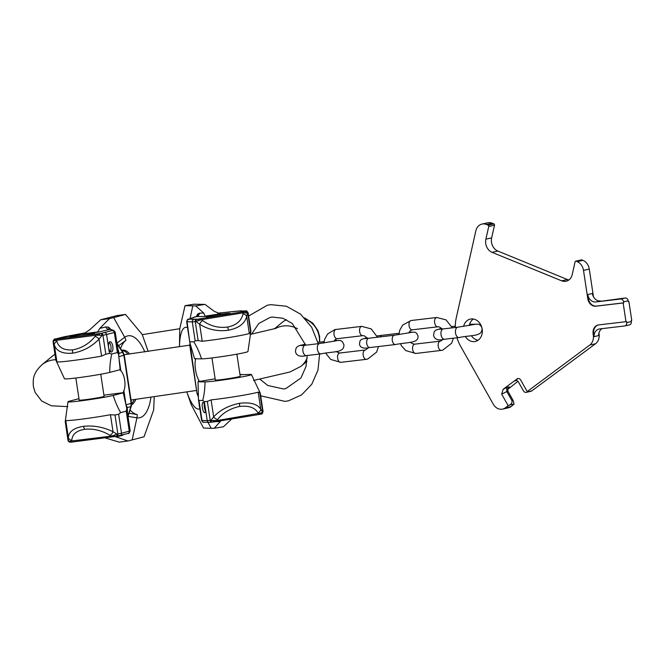 <?xml version="1.0" encoding="UTF-8"?>
<svg xmlns="http://www.w3.org/2000/svg" width="665" height="665" viewBox="0 0 665 665"><rect width="100%" height="100%" fill="white"/><g stroke="black" fill="none" stroke-linecap="round" stroke-linejoin="round"><path stroke-width="1" d="M501.676 394.162L508.185 405.725L509.473 405.068C511.651 403.954 512.432 402.408 511.817 400.438L506.805 391.544L501.676 394.162L503.164 389.266L517.062 378.925A3.126 2.569 -102.5 0 1 517.894 378.543A3.126 2.569 -102.5 0 1 520.687 380.014L527.204 391.577L527.786 391.444L527.079 391.976L531.692 390.945L595.557 343.73A10.416 8.57 77.5 0 0 599.207 335.476A8.329 6.858 -102.5 0 1 599.215 334.819L598.949 333.007M629.24 324.944A3.126 2.569 -102.5 0 0 629.447 324.911A3.126 2.569 -102.5 0 0 631.326 321.552L631.176 320.53L631.75 320.397L628.924 301.686L628.334 301.752M527.204 391.577L589.788 345.019A10.416 8.57 -102.5 0 0 593.438 336.756A8.329 6.858 77.5 0 1 593.446 336.099L593.122 333.938A8.329 6.858 -102.5 0 1 598.134 325.002A8.329 6.858 -102.5 0 1 598.7 324.911L625.981 321.677L623.147 302.966L595.865 306.191A8.329 6.858 -102.5 0 1 587.802 298.776L583.504 270.372A10.416 8.57 -102.5 0 0 577.178 261.636L576.139 261.212A1.039 0.856 -102.5 0 0 575.699 261.17L581.468 259.89A1.039 0.856 -102.5 0 1 581.917 259.932L582.947 260.348A10.416 8.57 -102.5 0 1 589.281 269.092L593.463 296.773M575.699 261.17A1.039 0.856 -102.5 0 0 575.084 261.844L572.232 274.512A10.416 8.57 77.5 0 1 566.106 281.245A10.416 8.57 77.5 0 1 561.659 280.821L492.067 252.343A10.416 8.57 77.5 0 1 485.882 239.159L491.651 237.879A10.416 8.57 -102.5 0 0 497.844 251.062L567.428 279.541A10.416 8.57 -102.5 0 0 568.858 279.982M491.651 237.879L494.502 225.211A1.039 0.856 -102.5 0 0 493.879 223.897L492.208 223.207A10.416 8.57 -102.5 0 0 487.753 222.792L481.984 224.072A10.416 8.57 -102.5 0 0 475.857 230.805L456.215 318.078A33.316 27.423 -102.5 0 0 455.326 327.488M505.358 407.828L511.127 406.548A10.416 8.57 77.5 0 1 508.376 407.82L502.607 409.1A10.416 8.57 -102.5 0 0 505.358 407.828L508.185 405.725M511.127 406.548L514.087 404.046L512.973 400.18L511.817 400.438M517.927 381.294L507.603 389.524M478.052 340.247A11.455 9.426 77.5 0 1 471.377 335.709M469.299 325.501A11.455 9.426 77.5 0 1 473.339 319.017M463.605 326.415A11.455 9.426 77.5 0 1 470.33 319.092A11.455 9.426 77.5 0 1 471.103 318.959A11.455 9.426 77.5 0 1 482.108 328.693A11.455 9.426 77.5 0 1 475.292 341.453A11.455 9.426 77.5 0 1 474.519 341.586A11.455 9.426 77.5 0 1 465.4 336.673M456.988 337.778A33.316 27.423 -102.5 0 0 460.421 345.891L493.28 404.195A10.416 8.57 -102.5 0 0 502.607 409.1M485.882 239.159L488.733 226.491A1.039 0.856 -102.5 0 0 488.11 225.177L486.431 224.487A10.416 8.57 -102.5 0 0 481.984 224.072M508.941 387.986L509.299 386.889L506.705 387.462L506.805 391.544L507.96 391.294L512.973 400.18M518.185 378.501A3.126 2.569 -102.5 0 0 517.644 378.792L514.81 380.904L516.547 380.513M527.079 391.976A3.126 2.569 77.5 0 1 526.248 392.358A3.126 2.569 77.5 0 1 523.455 390.887L518.442 381.993A3.126 2.569 -102.5 0 0 515.641 380.521A3.126 2.569 -102.5 0 0 514.81 380.904M531.692 390.945A3.126 2.569 77.5 0 1 530.861 391.328L526.248 392.358M599.215 334.819L598.641 334.952A8.329 6.858 77.5 0 1 602.116 328.626M628.924 301.686L628.342 301.81L628.184 300.788A3.126 2.569 -102.5 0 0 625.167 298.003L595.823 301.952A8.329 6.858 -102.5 0 1 587.76 294.529L588.384 298.643A8.329 6.858 -102.5 0 0 596.447 306.066L623.728 302.841L623.571 301.81A3.126 2.569 -102.5 0 0 620.545 299.026L595.823 301.952M587.76 294.529L592.374 293.506A8.329 6.858 -102.5 0 0 600.437 300.929M598.425 324.944A8.329 6.858 -102.5 0 0 593.695 333.813L594.028 335.975A8.329 6.858 77.5 0 1 599.14 329.009A8.329 6.858 77.5 0 1 599.705 328.917L624.618 325.966A3.126 2.569 -102.5 0 0 624.834 325.933A3.126 2.569 -102.5 0 0 626.713 322.583L626.555 321.552L625.981 321.677M623.147 302.966L623.728 302.841M593.446 336.099L594.028 335.975M509.299 386.889L507.752 388.826L507.96 391.294M323.481 343.04A5.204 2.943 -96.7 0 1 323.971 342.267M65.968 336.432A2.086 1.205 -100.5 0 0 65.901 336.44L85.818 332.741L55.528 339A2.086 1.895 -104.5 0 0 55.311 339.042C54.555 338.543 53.807 339.416 53.059 341.644A10.416 0.49 -8.6 0 0 53.158 341.694L54.04 340.854L56.517 340.339L55.544 339.35L73.865 336.98A12.602 0.59 171.4 0 1 69.667 337.163A12.602 0.59 171.4 0 1 87.206 333.963A12.602 0.59 171.4 0 1 94.58 333.398A12.602 0.59 171.4 0 1 80.673 336.099L101.479 333.29A2.086 1.155 79.6 0 1 102.942 335.251L96.151 335.218L98.994 333.722A2.086 0.54 -99.3 0 1 99.684 334.952M73.865 336.98L80.673 336.099M110.324 329.366L109.625 329.358A4.165 3.682 76.3 0 1 105.718 326.956L99.758 328.41L97.713 331.951L98.162 332.159L83.042 334.038M98.162 332.159L110.215 329.325L112.826 330.372L101.479 333.29M112.826 330.372A2.086 2.07 -72.5 0 1 113.765 330.438L110.174 329.308A4.165 3.325 109.6 0 1 108.312 327.105L105.718 326.956M99.758 328.41L109.459 318.626L100.714 319.757L89.8 329.699L83.931 333.73L97.713 331.951M120.556 348.635A38.129 15.794 -97.4 0 1 125.926 340.355A10.416 9.235 -126.4 0 0 124.746 337.296L113.657 317.604L125.519 314.445L117.148 315.526L100.714 319.757M113.657 317.604L109.459 318.626M125.519 314.445L142.202 334.42L148.187 351.436M154.247 396.839L153.64 410.047L144.031 436.814L127.971 440.995L119.218 442.125L104.812 437.819M114.995 436.481L116.167 436.922L122.127 435.467L124.496 434.162M127.971 440.995L116.167 436.922M71.82 440.305A4.165 3.475 -177.7 0 1 68.345 437.52C68.902 431.543 74.006 427.803 83.657 426.298A4.165 1.729 82.6 0 0 84.738 429.291C76.467 430.621 72.161 434.295 71.82 440.305L71.122 442.175L69.85 442.159A2.086 2.062 -78.6 0 1 68.221 440.438L65.22 421.46L67.988 440.363A10.416 0.49 171.4 0 0 68.088 440.405A2.086 2.062 -78.6 0 0 69.717 442.125L67.988 440.363M70.881 442.2A2.086 1.87 -93.1 0 1 69.227 441.252L111.412 436.124L114.546 436.556L71.122 442.175M84.738 429.291C93.358 428.435 101.812 430.455 110.124 435.351L111.412 436.124L117.871 433.971L115.012 415.018L118.644 414.262L120.648 412.608A74.962 68.138 75.5 0 1 113.25 395.417A23.94 1.131 -8.6 0 1 86.691 400.072A23.94 1.131 -8.6 0 1 67.971 401.785L65.295 421.136M83.657 426.298C93.707 425.251 103.499 427.071 113.025 431.735L117.023 434.12A2.086 1.155 -100.4 0 1 116.25 436.265L114.58 436.556A2.086 0.54 -99.3 0 0 114.862 435.351M53.059 341.644L55.868 360.189L56.907 361.876A29.152 1.372 -8.6 0 0 101.587 356.099L105.81 354.204L102.942 335.251A10.416 0.49 171.4 0 0 106.583 334.495A2.086 1.895 75.5 0 0 104.397 332.683M95.153 336.407C89.168 343.722 81.695 348.211 72.726 349.881C64.073 350.488 58.786 347.645 56.858 341.361L56.517 340.339L96.151 335.218L95.153 336.407A4.165 1.762 39.9 0 1 99.019 339.092C91.878 346.623 83.075 351.32 72.601 353.182C62.518 353.979 56.425 351.203 54.331 344.869L56.907 361.876L56.417 361.403L64.488 378.767A23.94 1.131 171.4 0 0 83.383 377.013A23.94 1.131 171.4 0 0 109.767 372.383A74.962 68.138 75.5 0 1 111.778 353.979L109.451 353.447L105.81 354.204M115.012 415.018L110.457 414.727A29.152 1.372 171.4 0 1 65.769 420.504L65.22 421.46L65.769 420.504L68.345 437.52L68.221 440.438L69.227 441.252M116.308 436.248L117.032 436.115A2.086 1.155 -100.4 0 0 117.098 436.107L116.25 436.265A2.086 1.155 -100.4 0 1 116.184 436.273L114.546 436.556A2.086 0.54 -99.3 0 0 114.58 436.556L114.338 436.589M78.969 398.692L70.033 401.012A23.94 1.131 -8.6 0 0 67.971 401.785M117.165 436.09L119.949 435.508A2.086 1.895 -104.5 0 0 121.512 433.214L129.276 431.203L126.242 411.161L126.799 408.568L123.191 392.475M123.615 392.741L113.25 395.417M75.843 378.011L79.185 400.097A12.602 0.59 -8.6 0 0 86.55 399.532A12.602 0.59 -8.6 0 0 104.097 396.332L100.756 374.245M123.258 392.599L123.865 390.621A11.662 4.83 -97.4 0 0 120.872 370.837L119.783 369.615M112.152 330.671A2.086 1.895 75.5 0 1 114.347 332.483A10.416 0.49 171.4 0 0 115.236 332.143L118.611 354.437L120.132 369.707L109.767 372.383M118.611 354.437L117.373 352.533L111.778 353.979M126.242 411.161L120.648 412.608M109.925 341.752A5.204 2.153 -97.4 0 1 110.041 341.727A5.204 2.153 -97.4 0 1 112.826 346.482A5.204 2.153 -97.4 0 1 111.479 352.034A5.204 2.153 -97.4 0 1 111.371 352.051A5.204 2.153 -97.4 0 1 108.586 347.305A5.204 2.153 -97.4 0 1 109.925 341.752M122.235 434.935A4.165 3.682 -103.7 0 0 122.127 435.467M126.757 408.327A10.416 8.146 178.1 0 1 127.273 407.562L126.001 404.786L123.865 390.621M118.686 355.035L119.068 353.281L122.684 352.35L117.048 344.079M124.247 355.201L131.52 403.314L131.288 406.265A4.165 1.33 -162.2 0 1 130.889 406.631L131.163 403.447L123.889 355.343L122.684 352.35A4.165 0.989 145.7 0 1 123.175 352.483L124.247 355.201L118.819 356.648M134.189 399.607A27.589 11.43 -97.4 0 1 131.562 403.655M128.013 354.212A27.589 11.43 82.6 0 0 122.252 350.58M116.932 343.306L116.932 343.315A4.165 0.989 145.7 0 0 116.932 343.306L123.175 352.483M117.821 344.62L116.849 342.758M110.24 329.325L110.257 329.333A4.165 3.2 114.4 0 1 108.761 327.288L108.312 327.105M111.13 329.607L108.761 327.288M128.029 416.689L128.179 415.974M118.362 352.766A10.416 7.506 165.4 0 0 119.068 353.281L117.564 347.529M54.04 340.854A2.086 1.87 -93.1 0 1 55.544 339.35L54.879 339.316A2.086 2.062 101.4 0 0 53.158 341.694L56.018 360.646M109.168 342.375A5.204 2.153 -97.4 0 1 110.964 346.856A5.204 2.153 -97.4 0 1 110.365 351.652M259.807 414.353L240.015 417.62L259.949 414.328L257.978 412.857C254.878 407.537 248.727 405.409 239.525 406.465A4.165 1.114 -99.3 0 0 239.45 403.322C228.519 405.575 219.924 410.097 213.665 416.897L211.096 399.889A29.152 1.372 171.4 0 0 258.17 392.142L259.791 392.766L262.658 411.718L261.312 412.932A2.086 1.704 77.6 0 1 259.949 414.328M240.647 417.512L214.521 421.81M239.525 406.465C230.165 408.46 222.866 412.807 217.63 419.499L216.765 420.588L212.659 422.051A2.086 1.405 83.9 0 1 212.567 422.059L211.811 422.142A2.086 1.405 -96.1 0 1 210.198 420.355L216.765 420.588L261.312 412.932M233.465 418.692L214.163 421.868A2.086 0.848 82.6 0 1 214.122 421.876L212.567 422.059A2.086 1.405 83.9 0 1 210.963 420.272L213.665 416.897A4.165 2.411 -141.3 0 0 217.63 419.499M213.232 420.845A2.086 0.848 82.6 0 0 214.122 421.876L214.338 421.843M215.909 421.585A4.165 3.94 -90.7 0 1 215.934 421.635L220.19 421.585L220.822 420.779M220.19 421.585L214.255 428.268L223.473 426.755L231.686 418.992M207.946 422.308L211.254 428.31L203.54 428.036L191.179 404.511L186.815 391.984M211.254 428.31L214.255 428.268M187.588 327.654A41.405 11.056 80.7 0 0 179.475 346.764L179.741 328.884L185.036 305.667L193.856 304.221L204.961 304.387L214.271 311.345L220.024 313.764M185.036 305.667L195.743 305.9L204.961 304.387M205.094 316.116L221.137 313.739L204.446 316.482L205.094 316.116L203.781 313.074L199.525 313.124L197.505 314.204L196.391 316.498M195.743 305.9L203.781 313.074M215.003 315.152A11.97 0.565 -8.6 0 0 206.408 316.997A11.97 0.565 -8.6 0 0 221.495 315.268A11.97 0.565 -8.6 0 0 230.082 313.423A11.97 0.565 -8.6 0 0 215.003 315.152M243.016 313.905A4.165 3.134 11.8 0 1 246.732 316.507C244.737 323.656 238.627 328.227 228.394 330.214A4.165 1.114 -99.3 0 0 227.513 327.055C236.275 325.318 241.445 320.929 243.016 313.905L243.249 312.808L201.503 319.682L198.611 319.034L244.396 311.503L243.249 312.808L247.729 312.999L250.597 331.685M227.513 327.055C218.486 328.244 210.207 326.074 202.667 320.555L201.503 319.682L195.269 321.636L198.137 340.588L195.153 340.812L193.864 341.877A74.962 72.153 -89 0 1 201.52 358.859A23.94 1.131 171.4 0 0 227.555 355.742A23.94 1.131 171.4 0 0 247.954 351.536L250.896 331.22M228.394 330.214C217.871 331.644 208.295 329.657 199.65 324.254L196.034 321.552A2.086 1.405 83.9 0 1 197.106 319.217L188.677 319.183L196.325 316.623M257.978 412.857A4.165 3.367 -31.5 0 0 260.738 409.15C257.264 403.946 250.173 402.009 239.45 403.322M198.137 340.588L202.227 341.261A29.152 1.372 -8.6 0 0 249.3 333.514L250.589 331.951M239.99 374.744L250.53 374.395A23.94 1.131 -8.6 0 1 251.428 374.553A23.94 1.131 -8.6 0 1 231.212 378.751A23.94 1.131 -8.6 0 1 205.003 381.893L198.037 381.76L198.444 399.482L198.976 400.438L202.734 400.505L204.355 401.618L207.339 401.402L211.096 399.889M197.106 319.217L198.611 319.034A2.086 0.848 82.6 0 0 198.045 320.447M193.956 319.474A2.086 2.003 91 0 0 192.285 321.86L187.081 321.76L189.849 342.616L194.554 358.726L201.52 358.859M198.037 381.76L198.86 381.452L198.536 379.607A11.662 3.109 80.7 0 1 195.543 359.823L195.385 358.468M199.109 380.87L198.86 381.452M239.94 374.395L241.752 374.462M236.881 354.171L240.223 376.257A12.602 0.59 171.4 0 1 231.179 378.202A12.602 0.59 171.4 0 1 215.31 380.023L211.969 357.936M190.107 341.81L193.864 341.877M204.587 412.732A5.204 1.388 80.7 0 1 202.418 407.695A5.204 1.388 80.7 0 1 202.958 402.458A5.204 1.388 80.7 0 1 203.033 402.45A5.204 1.388 80.7 0 1 205.194 407.487A5.204 1.388 80.7 0 1 204.654 412.724A5.204 1.388 80.7 0 1 204.587 412.732M196.774 316.266A4.165 3.624 46.4 0 0 197.788 313.913M204.446 316.482L196.25 316.59A4.165 3.94 89.3 0 0 199.525 313.124M188.677 319.183A2.086 2.012 -108.9 0 0 188.311 319.275L196.765 316.274A4.165 3.508 41.5 0 0 197.505 314.204M198.428 393.73L197.214 393.713L198.461 396.664M189.999 343.298L197.056 393.68L189.783 345.576L190.764 345.617M238.037 311.062A2.086 1.455 -95.9 0 1 238.137 311.045L217.58 313.19L240.231 310.904L245.435 310.996L244.396 311.503A2.086 1.704 77.6 0 1 246.125 312.533M205.385 410.978A5.204 1.388 80.7 0 1 204.213 403.871M305.917 319.341A22.909 22.81 50.5 0 1 319.4 342.192M307.155 358.194A22.909 22.81 50.5 0 1 300.913 366.349L306.914 361.403M275.41 328.552A22.909 22.81 50.5 0 1 297.554 328.793M55.794 359.723A22.909 22.81 -129.5 0 0 41.762 364.919C32.843 373.531 32.901 379.283 33.391 386.498L35.07 392.317L41.662 401.003L51.313 405.791L67.78 406.631M52.843 355.808L54.979 354.345A22.909 22.81 -129.5 0 0 52.045 356.44L41.762 364.919M274.337 328.884L282.06 322.525A22.909 22.81 50.5 0 1 286.416 319.699M514.087 404.046L509.473 405.068M589.788 345.019L595.557 343.73M506.705 387.462L503.164 389.266M517.062 378.925L517.644 378.792M631.326 321.552L626.713 322.583M628.184 300.788L623.571 301.81M593.438 336.756L599.207 335.476M593.122 333.938L593.695 333.813M595.865 306.191L596.447 306.066M587.802 298.776L588.384 298.643M589.281 269.092L583.504 270.372M625.167 298.003L620.545 299.026M582.947 260.348L577.178 261.636M581.917 259.932L576.139 261.212M567.428 279.541L561.659 280.821M492.067 252.343L497.844 251.062M494.502 225.211L488.733 226.491M493.879 223.897L488.11 225.177M492.208 223.207L486.431 224.487M454.752 327.554A5.204 2.943 -96.7 0 1 455.309 326.681M439.257 329.275L443.297 328.909A5.204 2.943 83.3 0 0 441.028 334.719A5.204 2.943 83.3 0 0 444.519 339.25C438.052 340.788 434.403 339.433 433.563 335.177L434.129 331.901L435.525 330.256L441.577 328.277M443.297 328.909L457.794 327.197A5.204 2.943 83.3 0 0 455.517 333.007A5.204 2.943 83.3 0 0 459.016 337.537L444.519 339.25M469.44 325.476A5.204 2.943 -96.7 0 1 471.061 324.246L469.565 324.429M339.823 353.032A4.688 2.652 83.3 0 0 339.674 353.04A4.688 2.652 83.3 0 0 339.524 353.065A4.688 2.652 83.3 0 0 337.612 358.136A4.688 2.652 83.3 0 0 340.771 362.342A4.688 2.652 83.3 0 0 340.921 362.317M337.346 338.668A4.688 2.652 -96.7 0 1 337.197 338.693A4.688 2.652 -96.7 0 1 334.029 334.487A4.688 2.652 -96.7 0 1 335.95 329.416A4.688 2.652 -96.7 0 1 336.099 329.391A4.688 2.652 -96.7 0 1 336.249 329.383M362.924 335.642A4.688 2.652 -96.7 0 1 362.774 335.667A4.688 2.652 -96.7 0 1 359.607 331.461A4.688 2.652 -96.7 0 1 361.527 326.39A4.688 2.652 -96.7 0 1 361.677 326.365A4.688 2.652 -96.7 0 1 361.868 326.357M365.334 350.006A4.688 2.652 83.3 0 0 365.251 350.014A4.688 2.652 83.3 0 0 365.102 350.039A4.688 2.652 83.3 0 0 363.181 355.11A4.688 2.652 83.3 0 0 366.349 359.324A4.688 2.652 83.3 0 0 366.498 359.291M364.644 338.618L368.759 338.252A4.688 2.652 83.3 0 0 366.714 343.481A4.688 2.652 83.3 0 0 369.865 347.554L395.442 344.528A4.688 2.652 83.3 0 1 392.292 340.455A4.688 2.652 83.3 0 1 394.337 335.226L411.485 332.384M380.338 336.881A4.688 2.652 -96.7 0 1 382.034 335.301L376.972 335.975M414.852 344.154A4.688 2.652 83.3 0 0 414.702 344.162A4.688 2.652 83.3 0 0 414.553 344.196A4.688 2.652 83.3 0 0 412.632 349.266A4.688 2.652 83.3 0 0 415.8 353.472A4.688 2.652 83.3 0 0 415.949 353.447M412.375 329.798A4.688 2.652 -96.7 0 1 412.225 329.823A4.688 2.652 -96.7 0 1 409.058 325.609A4.688 2.652 -96.7 0 1 410.97 320.538A4.688 2.652 -96.7 0 1 411.12 320.513A4.688 2.652 -96.7 0 1 411.269 320.505M437.944 326.773A4.688 2.652 -96.7 0 1 437.794 326.798A4.688 2.652 -96.7 0 1 434.636 322.583A4.688 2.652 -96.7 0 1 436.548 317.513A4.688 2.652 -96.7 0 1 436.697 317.488A4.688 2.652 -96.7 0 1 436.897 317.479M440.355 341.137A4.688 2.652 83.3 0 0 440.272 341.145A4.688 2.652 83.3 0 0 440.122 341.17A4.688 2.652 83.3 0 0 438.21 346.241A4.688 2.652 83.3 0 0 441.377 350.447A4.688 2.652 83.3 0 0 441.527 350.422M317.928 342.45A5.204 2.943 -96.7 0 1 318.46 342.3L324.071 341.635M301.145 345.609L305.185 345.243A5.204 2.943 83.3 0 0 302.916 351.053A5.204 2.943 83.3 0 0 306.407 355.584C299.94 357.13 296.291 355.767 295.451 351.511L296.016 348.244L297.413 346.59L299.873 345.426L305.476 344.237M305.185 345.243L319.682 343.531A5.204 2.943 83.3 0 0 317.404 349.341A5.204 2.943 83.3 0 0 320.904 353.871L306.407 355.584M55.528 339L54.879 339.316M101.587 356.099L99.019 339.092L102.094 335.409A2.086 1.155 -100.4 0 0 100.631 333.439M117.373 352.533L114.347 332.483L106.583 334.495L109.451 353.447M114.122 436.614L71.163 442.167M110.124 435.351A4.165 1.987 -59.1 0 0 113.025 431.735L110.457 414.727M56.858 341.361A4.165 3.25 161.8 0 0 54.331 344.869L53.291 341.719A2.086 2.062 -78.6 0 1 55.02 339.341M72.726 349.881A4.165 1.729 82.6 0 0 72.601 353.182M127.705 433.505A2.086 1.895 -104.5 0 0 127.913 433.464L117.098 436.107A2.086 1.155 -100.4 0 0 117.871 433.971A10.416 0.49 -8.6 0 0 121.512 433.214L118.644 414.262M103.915 395.168L123.358 392.658M127.913 433.464A2.086 1.895 -104.5 0 0 129.276 431.203A10.416 0.49 -8.6 0 0 130.165 430.862C129.384 433.106 128.628 433.971 127.913 433.464M127.456 412.899L127.273 407.562L130.889 406.631L127.913 415.933M120.872 370.837L118.935 358.036M126.001 404.786L131.52 403.314M150.897 397.321A41.405 17.149 -97.4 0 1 136.924 417.836A10.416 9.401 99.2 0 0 137.148 414.536A38.129 15.794 -97.4 0 1 130.107 409.956M116.899 343.09L124.746 337.296A41.405 17.149 -97.4 0 1 144.812 351.91M135.843 399.382A27.847 11.538 -97.4 0 1 131.57 404.844M129.667 353.996A27.847 11.538 82.6 0 0 122.526 350.189M128.046 416.39L136.924 417.836L132.16 439.972M137.148 414.536L129.06 413.223M118.603 345.767L125.926 340.355M63.283 336.997A2.086 1.895 -104.5 0 0 63.075 337.039L65.901 336.44A2.086 1.205 -100.5 0 0 65.835 336.457M55.311 339.042L63.075 337.039A2.086 1.895 -104.5 0 0 62.867 337.105M209.159 422.333L203.947 422.233A2.086 2.003 -89 0 1 202.01 420.48L207.214 420.571A2.086 2.003 -89 0 0 209.159 422.333L211.811 422.142A2.086 1.405 -96.1 0 0 211.894 422.125L212.476 422.067M204.355 401.618L207.214 420.571A10.416 0.49 -8.6 0 0 210.198 420.355L207.339 401.402M203.947 422.233C203.515 422.765 202.742 422.159 201.611 420.405A10.416 0.49 -8.6 0 0 202.01 420.48L198.976 400.438M218.885 313.589L221.137 313.739M202.667 320.555A4.165 2.178 126.7 0 0 199.65 324.254L202.227 341.261M261.162 414.012A2.086 1.995 -107.7 0 0 261.312 413.971L261.029 414.062A2.086 1.995 72.3 0 0 262.376 411.81L260.738 409.15L258.17 392.142M249.3 333.514L246.732 316.507L247.447 313.09A2.086 1.995 72.3 0 0 245.152 311.311M196.341 319.3A2.086 1.405 83.9 0 0 195.269 321.636A10.416 0.49 171.4 0 1 192.285 321.86L195.153 340.812M205.003 381.893A74.962 72.153 -89 0 1 202.734 400.505M198.652 381.552L215.128 378.842M188.744 319.383A2.086 2.003 91 0 0 187.081 321.76A10.416 0.49 171.4 0 1 186.682 321.685C187.247 319.682 187.796 318.876 188.311 319.275M195.377 358.743L195.543 359.823M198.536 379.607L198.818 381.477M187.912 329.823A10.416 9.784 -58.9 0 0 187.962 331.212A38.129 10.183 80.7 0 1 188.137 331.32M199.849 408.759A41.405 11.056 80.7 0 1 186.823 392.009M199.184 405.384L199.325 405.284A38.129 10.183 80.7 0 1 199.184 405.384A10.416 9.958 55.3 0 0 199.55 406.747M190.082 318.668L192.75 305.942M263.057 411.519A10.416 0.49 171.4 0 1 262.658 411.718A2.086 1.995 -107.7 0 1 261.312 413.971C261.935 414.337 262.517 413.514 263.057 411.519L260.273 393.14M245.435 311.22A2.086 1.995 72.3 0 1 247.729 312.999A10.416 0.49 -8.6 0 0 248.12 312.799C246.998 311.054 246.216 310.447 245.784 310.971L238.137 311.045A2.086 1.455 -95.9 0 1 238.236 311.037M304.612 317.92L312.858 323.182L317.986 330.696L319.566 336.291L319.699 342.151M300.913 366.349L289.998 371.976L253.581 380.463M196.566 390.446L131.022 400.022M276.017 328.344L250.04 334.462M189.733 345.143L124.156 354.719M179.75 328.718L142.293 334.645M318.227 343.705L311.661 327.238L300.588 314.154L286.349 306.224L270.796 304.661L267.297 305.26L248.61 316.016M260.68 395.8L285.019 401.394L288.51 400.796L301.586 394.935L311.777 384.245L317.986 370.064L319.624 354.021M251.578 334.154L258.776 323.514L270.007 317.454L272.259 317.072L282.874 318.236L292.317 323.531L305.734 345.185M307.18 355.492L305.975 366.606L300.888 378.044L285.809 388.601L283.548 388.983L267.746 385.467L259.949 379.2M629.447 324.911L624.834 325.933M451.759 326.598L455.309 326.116M459.016 337.537C472 334.803 482.408 336.822 482.025 328.327L481.992 328.128M481.834 327.513L480.512 325.368L478.692 324.204L471.061 324.246M474.843 324.37L457.794 327.197M377.479 337.222L371.195 328.884L361.677 326.365L334.828 329.607L327.646 333.963L324.753 339.034L323.88 342.982M325.709 353.24L330.746 359.457L340.771 362.342L366.349 359.324L367.62 359.108L376.639 352.084L378.46 346.54M333.921 341.336L335.202 339.615L336.856 338.751L362.774 335.667L364.395 335.842L367.612 338.385M368.335 347.728L365.592 349.956L339.674 353.04L335.892 351.561M369.865 347.554C363.406 348.95 359.948 347.737 359.474 343.921L359.956 341.045L361.186 339.532L367.014 337.629M399.008 333.298L382.034 335.301M395.442 344.528C408.451 341.976 418.817 343.373 417.994 335.916L416.689 333.306L415.068 332.226L409.133 332.109M368.759 338.252L394.337 335.226M452.316 327.845L446.015 319.865L436.697 317.488L411.12 320.513L402.666 325.085L399.773 330.164L398.859 334.628M400.496 343.863L401.677 346.058L405.766 350.588L415.8 353.472L442.649 350.231L451.66 343.207L453.397 338.202M408.709 333.007L410.222 330.746L412.225 329.823L437.794 326.798L439.424 326.964L442.275 329.025M442.998 339.424L440.621 341.087L414.702 344.162L412.159 343.597L410.455 342.209M317.903 342.367L318.46 342.3M320.904 353.871C333.88 351.137 344.295 353.165 343.913 344.661L342.4 341.702L340.58 340.538L334.478 340.413M336.731 340.704L319.682 343.531M115.236 332.143L113.765 330.438M126.799 408.568L130.165 430.862M122.077 350.871L122.767 349.906M131.288 406.265L128.004 416.531M251.428 374.553L260.231 393.048M189.849 342.616L186.682 321.685M201.611 420.405L198.444 399.482M198.253 396.54L197.056 393.68M189.783 345.576L190.065 342.508M259.882 414.345L261.029 414.062M248.12 312.799L250.904 331.187"/></g></svg>
